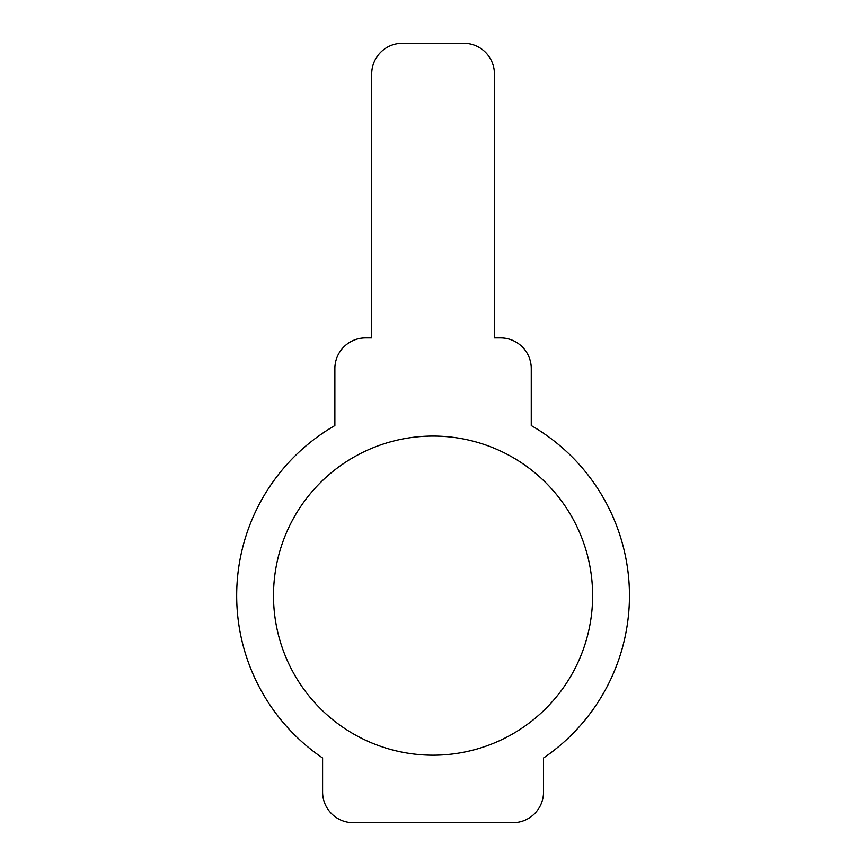 <?xml version="1.0" encoding="UTF-8"?>
<svg xmlns="http://www.w3.org/2000/svg" width="866" height="866" viewBox="0 0 866 866"><rect width="100%" height="100%" fill="white"/><g stroke="black" fill="none" stroke-linecap="round" stroke-linejoin="round"><path stroke-width="1.3" d="M592.625 595.635A159.561 159.561 0 0 0 433.065 436.063A159.561 159.561 0 0 0 273.504 595.635A159.561 159.561 0 0 0 433.065 755.195A159.561 159.561 0 0 0 592.625 595.635M322.596 757.999A196.387 196.387 0 0 1 334.871 425.552L334.871 368.559A30.689 30.689 0 0 1 365.56 337.881L371.698 337.881L371.698 73.989A30.689 30.689 0 0 1 402.387 43.3L463.754 43.3A30.689 30.689 0 0 1 494.432 73.989L494.432 337.881L500.57 337.881A30.689 30.689 0 0 1 531.259 368.559L531.259 425.552A196.387 196.387 0 0 1 543.534 757.999L543.534 792.011A30.689 30.689 0 0 1 512.845 822.7L353.285 822.7A30.689 30.689 0 0 1 322.596 792.011L322.596 757.999"/></g></svg>
